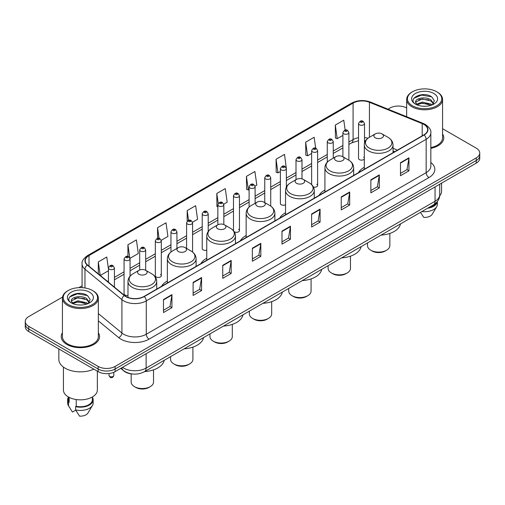 <?xml version="1.0" encoding="UTF-8"?>
<svg xmlns="http://www.w3.org/2000/svg" width="505" height="505" viewBox="0 0 505 505"><rect width="100%" height="100%" fill="white"/><g stroke="black" fill="none" stroke-linecap="round" stroke-linejoin="round"><path stroke-width="0.76" d="M167.37 280.995A21.147 12.208 0 0 0 161.537 286.341M206.76 258.257A21.147 12.208 0 0 0 200.927 263.597M246.15 235.513A21.147 12.208 0 0 0 240.317 240.86M285.533 212.775A21.147 12.208 0 0 0 279.701 218.116M324.923 190.038A21.147 12.208 0 0 0 319.091 195.378M364.313 167.294A21.147 12.208 0 0 0 358.481 172.634M286.36 187.071L286.36 168.664A2.992 1.73 180 0 1 284.511 170.261A2.992 1.73 180 0 1 281.253 169.888A2.992 1.73 180 0 1 280.376 168.664L280.376 203.528A2.992 1.73 0 0 0 281.253 204.746A2.992 1.73 0 0 0 285.533 204.714M234.187 231.713A2.992 1.73 0 0 0 234.358 231.82A2.992 1.73 0 0 0 237.621 232.193A2.992 1.73 0 0 0 239.465 230.596L239.465 195.738A2.992 1.73 180 0 1 237.621 197.335A2.992 1.73 180 0 1 234.358 196.956A2.992 1.73 180 0 1 233.48 195.738L233.48 230.596A2.992 1.73 0 0 0 233.499 230.791M208.205 231.505L208.205 213.785A2.992 1.73 180 0 1 206.356 215.382A2.992 1.73 180 0 1 203.098 215.01A2.992 1.73 180 0 1 202.221 213.785L202.221 248.649A2.992 1.73 0 0 0 203.098 249.868A2.992 1.73 0 0 0 206.76 250.126M161.31 275.724L161.31 240.86A2.992 1.73 180 0 1 159.466 242.457A2.992 1.73 180 0 1 156.203 242.084A2.992 1.73 180 0 1 155.325 240.86L155.325 275.724A2.992 1.73 0 0 0 156.203 276.942A2.992 1.73 0 0 0 159.466 277.314A2.992 1.73 0 0 0 161.31 275.724A2.992 1.73 0 0 0 160.432 274.499M130.05 276.184L130.05 258.907A2.992 1.73 180 0 1 128.201 260.504A2.992 1.73 180 0 1 124.943 260.132A2.992 1.73 180 0 1 124.066 258.907L124.066 293.771A2.992 1.73 0 0 0 124.943 294.989A2.992 1.73 0 0 0 127.986 295.412M364.515 143.294L364.515 123.542A2.992 1.73 180 0 1 362.666 125.139A2.992 1.73 180 0 1 359.409 124.767A2.992 1.73 180 0 1 358.531 123.542L358.531 158.4A2.992 1.73 0 0 0 359.409 159.624A2.992 1.73 0 0 0 364.313 159.024M394.67 151.74L393.041 151.083M313.435 187.058A2.992 1.73 0 0 0 317.62 185.474A2.992 1.73 0 0 0 316.742 184.256M239.465 230.596A2.992 1.73 0 0 0 238.587 229.377M364.313 157.775A2.992 1.73 0 0 0 363.638 157.181M133.023 374.047A11.969 6.912 180 0 1 124.053 371.118L120.733 368.379M62.532 297.073L28.753 316.578A11.969 6.912 0 0 0 25.25 321.464L25.25 326.672A11.969 6.912 0 0 0 28.753 331.564L98.166 371.636A11.969 6.912 0 0 0 115.096 371.636L476.247 163.128A11.969 6.912 0 0 0 479.75 158.242L479.75 155.635A11.969 6.912 0 0 1 476.247 160.521A11.969 6.912 0 0 0 479.75 155.635L479.75 153.028A11.969 6.912 0 0 0 476.247 148.142L442.569 128.699M25.25 321.464A11.969 6.912 0 0 0 28.753 326.35L98.166 366.422A11.969 6.912 0 0 0 115.096 366.422L115.096 369.029L476.247 160.521L115.096 369.029A11.969 6.912 0 0 1 98.166 369.029A11.969 6.912 0 0 0 115.096 369.029L115.096 371.636M28.753 326.35L28.753 328.957L98.166 369.029L28.753 328.957A11.969 6.912 0 0 1 25.25 324.071A11.969 6.912 0 0 0 28.753 328.957L28.753 331.564M62.431 332.763A19.152 11.059 0 0 0 61.238 336.614A19.152 11.059 0 0 0 66.843 344.429A19.152 11.059 0 0 0 87.719 346.828A19.152 11.059 0 0 0 99.542 336.614A19.152 11.059 0 0 0 98.342 332.763A19.152 11.059 0 0 1 99.542 336.614A19.152 11.059 0 0 1 87.719 346.828A19.152 11.059 0 0 1 66.843 344.429A19.152 11.059 0 0 1 61.238 336.614A19.152 11.059 0 0 1 62.431 332.763M423.903 124.438A12.77 7.373 180 0 1 427.647 129.652A12.77 7.373 180 0 1 423.903 134.86L144.013 296.454A12.77 7.373 180 0 1 124.527 295.475L87.573 265.005A12.77 7.373 180 0 1 85.263 260.776A12.77 7.373 180 0 1 89.006 255.562L353.077 103.102A12.77 7.373 180 0 1 369.426 102.275L422.199 123.611A12.77 7.373 180 0 1 423.903 124.438M424.131 124.306A13.086 7.556 0 0 0 422.382 123.46L369.609 102.13A13.086 7.556 0 0 0 352.85 102.976L88.779 255.435A13.086 7.556 0 0 0 87.314 265.112L124.262 295.577A13.086 7.556 0 0 0 144.241 296.587L424.131 134.993A13.086 7.556 0 0 0 424.131 124.306M163.481 299.522L163.481 312.551L171.946 307.665L171.946 294.636L163.481 299.522M163.481 310.24L170.002 306.478L171.915 295.065A3.194 1.843 -120 0 0 171.946 294.636M169.945 306.51L171.946 307.665M193.106 282.415L193.106 295.45L201.571 290.558L201.571 277.529L193.106 282.415M193.106 293.134L199.626 289.371L201.539 277.965A3.194 1.843 -120 0 0 201.571 277.529M199.57 289.403L201.571 290.558M222.73 265.314L222.73 278.343L231.195 273.457L231.195 260.422L222.73 265.314M222.73 276.033L229.251 272.264L231.164 260.858A3.194 1.843 -120 0 0 231.195 260.422M229.194 272.302L231.195 273.457M252.361 248.207L252.361 261.236L260.826 256.351L260.826 243.322L252.361 248.207M252.361 258.926L258.876 255.164L260.788 243.751A3.194 1.843 -120 0 0 260.826 243.322M258.819 255.195L260.826 256.351M400.484 162.686L400.484 175.721L408.949 170.829L408.949 157.8L400.484 162.686M400.484 173.404L407.005 169.642L408.917 158.229A3.194 1.843 -120 0 0 408.949 157.8M406.948 169.674L408.949 170.829M370.859 179.793L370.859 192.822L379.324 187.936L379.324 174.9L370.859 179.793M370.859 190.511L377.38 186.749L379.293 175.336A3.194 1.843 -120 0 0 379.324 174.9M377.323 186.781L379.324 187.936M341.235 196.893L341.235 209.928L349.7 205.043L349.7 192.007L341.235 196.893M341.235 207.612L347.756 203.85L349.668 192.443A3.194 1.843 -120 0 0 349.7 192.007M347.699 203.881L349.7 205.043M311.61 214L311.61 227.029L320.075 222.143L320.075 209.114L311.61 214M311.61 224.719L318.131 220.956L320.037 209.543A3.194 1.843 -120 0 0 320.075 209.114M318.074 220.988L320.075 222.143M281.986 231.101L281.986 244.136L290.451 239.25L290.451 226.215L281.986 231.101M281.986 241.826L288.507 238.057L290.413 226.65A3.194 1.843 -120 0 0 290.451 226.215M288.45 238.095L290.451 239.25M430.834 148.331A19.152 11.059 0 0 0 443.762 137.878A19.152 11.059 0 0 0 442.569 134.027A19.152 11.059 0 0 1 443.762 137.878A19.152 11.059 0 0 1 430.834 148.331M115.096 366.422L476.247 157.913A11.969 6.912 0 0 0 479.75 153.028M406.658 107.963A11.969 6.912 0 0 0 389.904 108.07L387.998 109.168M82.075 285.792L78.856 287.648M161.24 240.279L167.931 236.409L166.019 222.793L157.56 227.679L157.56 238.366M129.974 258.326L138.307 253.516L136.394 239.9L127.929 244.786L127.929 256.445M108.436 268.856L106.77 257.001L98.305 261.893L98.305 273.855M255.025 186.13L256.811 185.101L254.899 171.485L246.434 176.371L246.573 189.325M286.284 168.083L284.523 154.379L276.058 159.264L276.197 172.218M315.682 148.199L314.148 137.272L305.683 142.164L305.822 155.117M345.161 130.069L343.772 120.171L335.314 125.057L335.446 138.01M192.5 222.225L197.556 219.309L195.65 205.693L187.185 210.579L187.185 221.247M223.759 204.178L227.181 202.202L225.274 188.586L216.809 193.472L216.942 206.425M217.851 206.766L216.809 206.375M216.809 193.472L218.217 203.502M246.434 176.371L248.346 189.987L249.11 189.545M248.346 189.987L246.434 189.274M276.058 159.264L277.971 172.88L280.376 171.492M277.971 172.88L276.058 172.167M305.683 142.164L307.595 155.78L311.635 153.444M307.595 155.78L305.683 155.067M335.314 125.057L337.22 138.673L342.901 135.397M337.22 138.673L335.314 137.96M187.185 210.579L188.561 220.388M157.56 227.679L159.056 238.366M127.929 244.786L129.753 257.771M100.274 275.477L108.436 270.762M98.305 261.893L100.205 275.421M412.478 105.785A17.157 9.904 0 0 0 436.743 105.785A17.157 9.904 0 0 0 436.743 91.777L437.305 92.099A17.953 10.365 0 0 0 437.305 92.099A17.953 10.365 0 0 1 442.569 99.434A17.953 10.365 0 0 1 431.485 109.011A17.953 10.365 0 0 1 411.916 106.763A17.953 10.365 0 0 1 406.658 99.434A17.953 10.365 0 0 1 411.916 92.106L412.478 91.777A17.157 9.904 0 0 0 412.478 105.785M430.834 147.599A17.953 10.365 0 0 0 442.569 137.878L442.569 99.434M439.672 195.807A16.955 9.791 0 0 0 441.572 191.307L441.572 183.145M422.433 106.189L425.475 106.277M416.467 104.276L422.275 102.061L430.986 104.099L432.046 104.945M417.004 104.838L422.275 103.096L431.182 105.267M415.59 102.092L417.079 104.907M415.609 102.37C414.637 98.355 425.646 95.969 430.986 99.958L433.58 103.544M415.647 102.622L415.899 101.953L422.275 98.961L430.986 100.994L433.378 103.809M432.349 104.819L434.388 100.817L431.813 96.935C422.685 90.37 406.462 99.018 415.83 104.32L416.29 104.604M433.808 93.469A13.01 7.512 0 0 0 415.413 93.469A13.01 7.512 0 0 0 415.413 104.093A13.01 7.512 0 0 0 433.808 104.093A13.01 7.512 0 0 0 433.808 93.469M417.281 105.173L415.628 102.521M428.789 207.561A11.969 6.912 0 0 0 436.213 202.776M437.305 92.106L436.743 91.777A17.157 9.904 0 0 0 412.478 91.777M420.507 212.34L423.733 217.39A7.979 4.608 0 0 0 432.154 214.316L436.68 206.747A12.77 7.373 0 0 0 437.38 204.342L437.38 201.47M421.89 211.544A12.77 7.373 0 0 0 436.68 206.747M427.59 208.249A12.77 7.373 0 0 0 437.362 201.495M413.923 98.235L421.568 95.104L431.636 96.815M418.702 99.756L421.568 99.239L428.758 99.857M418.702 103.897L421.568 103.373L428.758 103.992M367.507 242.943L367.507 245.651A11.173 6.451 0 0 0 370.777 250.215L372.185 251.029A9.178 5.296 0 0 0 385.163 251.029L386.577 250.215A11.173 6.451 0 0 0 389.847 245.651L389.847 233.424M372.185 251.029L370.777 250.215A11.173 6.451 0 0 0 386.577 250.215M375.291 137.814A4.791 2.765 0 0 0 382.064 137.814A4.791 2.765 0 0 0 382.064 133.901L388.01 137.335A13.193 7.619 0 0 1 388.01 148.11A13.193 7.619 0 0 1 369.344 148.11A13.193 7.619 0 0 1 369.344 137.335C366.093 139.266 364.421 141.829 364.313 145.023A14.367 8.295 0 0 0 368.517 150.888A14.367 8.295 0 0 0 384.172 152.687A14.367 8.295 0 0 0 393.041 145.023C392.934 141.829 391.255 139.266 388.01 137.335L382.064 133.901A4.791 2.765 0 0 0 375.291 133.901A4.791 2.765 0 0 0 375.291 137.814M381.06 235.115A21.949 12.669 0 0 0 400.49 223.892M328.117 265.68L328.117 268.389A11.173 6.451 0 0 0 331.387 272.952L332.801 273.767A9.178 5.296 0 0 0 345.78 273.767L347.188 272.952A11.173 6.451 0 0 0 350.464 268.389L350.464 256.168M332.801 273.767L331.387 272.952A11.173 6.451 0 0 0 347.188 272.952M335.901 160.552A4.791 2.765 0 0 0 342.674 160.552A4.791 2.765 0 0 0 342.674 156.645L348.62 160.072A13.193 7.619 0 0 1 348.62 170.848A13.193 7.619 0 0 1 329.961 170.848A13.193 7.619 0 0 1 329.961 160.072C326.71 162.004 325.031 164.567 324.923 167.767A14.367 8.295 0 0 0 329.134 173.632A14.367 8.295 0 0 0 344.789 175.431A14.367 8.295 0 0 0 353.651 167.767C353.55 164.567 351.871 162.004 348.62 160.072L342.674 156.645A4.791 2.765 0 0 0 335.901 156.645A4.791 2.765 0 0 0 335.901 160.552M341.67 257.853A21.949 12.669 0 0 0 361.107 246.636M288.727 288.424L288.727 291.132A11.173 6.451 0 0 0 292.004 295.69L293.411 296.504A9.178 5.296 0 0 0 306.39 296.504L307.804 295.69A11.173 6.451 0 0 0 311.074 291.132L311.074 278.905M293.411 296.504L292.004 295.69A11.173 6.451 0 0 0 307.804 295.69M296.517 183.29A4.791 2.765 0 0 0 303.284 183.29A4.791 2.765 0 0 0 303.284 179.382L309.23 182.816A13.193 7.619 0 0 1 309.23 193.592A13.193 7.619 0 0 1 290.571 193.592A13.193 7.619 0 0 1 290.571 182.816C287.32 184.748 285.641 187.311 285.533 190.505A14.367 8.295 0 0 0 289.744 196.369A14.367 8.295 0 0 0 305.399 198.168A14.367 8.295 0 0 0 314.268 190.505C314.161 187.311 312.481 184.748 309.23 182.816L303.284 179.382A4.791 2.765 0 0 0 296.517 179.382A4.791 2.765 0 0 0 296.517 183.29M302.287 280.597A21.949 12.669 0 0 0 321.717 269.373M249.337 311.162L249.337 313.87A11.173 6.451 0 0 0 252.614 318.434L254.021 319.248A9.178 5.296 0 0 0 267 319.248L268.414 318.434A11.173 6.451 0 0 0 271.684 313.87L271.684 301.649M254.021 319.248L252.614 318.434A11.173 6.451 0 0 0 268.414 318.434M257.127 206.034A4.791 2.765 0 0 0 263.9 206.034A4.791 2.765 0 0 0 263.9 202.126L269.847 205.554A13.193 7.619 0 0 1 269.847 216.329A13.193 7.619 0 0 1 251.181 216.329A13.193 7.619 0 0 1 251.181 205.554C247.93 207.486 246.257 210.048 246.15 213.249A14.367 8.295 0 0 0 250.354 219.113A14.367 8.295 0 0 0 266.009 220.906A14.367 8.295 0 0 0 274.878 213.249C274.77 210.048 273.091 207.486 269.847 205.554L263.9 202.126A4.791 2.765 0 0 0 257.127 202.126A4.791 2.765 0 0 0 257.127 206.034M262.897 303.335A21.949 12.669 0 0 0 282.327 292.117M209.954 333.9L209.954 336.614A11.173 6.451 0 0 0 213.224 341.172L214.638 341.986A9.178 5.296 0 0 0 227.616 341.986L229.024 341.172A11.173 6.451 0 0 0 232.3 336.614L232.3 324.387M214.638 341.986L213.224 341.172A11.173 6.451 0 0 0 229.024 341.172M217.737 228.771A4.791 2.765 0 0 0 224.51 228.771A4.791 2.765 0 0 0 224.51 224.864L230.457 228.298A13.193 7.619 0 0 1 230.457 239.073A13.193 7.619 0 0 1 211.797 239.073A13.193 7.619 0 0 1 211.797 228.298C208.546 230.223 206.867 232.792 206.76 235.986A14.367 8.295 0 0 0 210.97 241.851A14.367 8.295 0 0 0 226.625 243.65A14.367 8.295 0 0 0 235.488 235.986C235.38 232.792 233.708 230.223 230.457 228.298L224.51 224.864A4.791 2.765 0 0 0 217.737 224.864A4.791 2.765 0 0 0 217.737 228.771M223.507 326.078A21.949 12.669 0 0 0 242.943 314.855M170.564 356.644L170.564 359.352A11.173 6.451 0 0 0 173.84 363.916L175.248 364.73A9.178 5.296 0 0 0 188.226 364.73L189.64 363.916A11.173 6.451 0 0 0 192.91 359.352L192.91 347.124M175.248 364.73L173.84 363.916A11.173 6.451 0 0 0 189.64 363.916M178.353 251.515A4.791 2.765 0 0 0 185.12 251.515A4.791 2.765 0 0 0 185.12 247.601L191.067 251.035A13.193 7.619 0 0 1 191.067 261.811A13.193 7.619 0 0 1 172.407 261.811A13.193 7.619 0 0 1 172.407 251.035C169.156 252.967 167.477 255.53 167.37 258.73A14.367 8.295 0 0 0 171.58 264.595A14.367 8.295 0 0 0 187.235 266.387A14.367 8.295 0 0 0 196.104 258.73C195.997 255.53 194.318 252.967 191.067 251.035L185.12 247.601A4.791 2.765 0 0 0 178.353 247.601A4.791 2.765 0 0 0 178.353 251.515M184.117 348.816A21.949 12.669 0 0 0 203.553 337.599M131.174 373.889L131.174 382.096A11.173 6.451 0 0 0 134.45 386.653L135.858 387.468A9.178 5.296 0 0 0 148.836 387.468L150.25 386.653A11.173 6.451 0 0 0 153.52 382.096L153.52 369.868M135.858 387.468L134.45 386.653A11.173 6.451 0 0 0 150.25 386.653M138.963 274.253A4.791 2.765 0 0 0 145.737 274.253A4.791 2.765 0 0 0 145.737 270.345L151.683 273.779A13.193 7.619 0 0 1 151.683 284.549A13.193 7.619 0 0 1 133.017 284.549A13.193 7.619 0 0 1 133.017 273.779C129.766 275.705 128.093 278.268 127.986 281.468A14.367 8.295 0 0 0 132.19 287.332A14.367 8.295 0 0 0 147.845 289.131A14.367 8.295 0 0 0 156.714 281.468C156.607 278.268 154.928 275.705 151.683 273.779L145.737 270.345A4.791 2.765 0 0 0 138.963 270.345A4.791 2.765 0 0 0 138.963 274.253M144.733 371.56A21.949 12.669 0 0 0 164.163 360.336M68.257 304.521A17.157 9.904 0 0 0 92.522 304.521A17.157 9.904 0 0 0 92.522 290.514L93.084 290.836A17.953 10.365 0 0 1 98.342 298.165A17.953 10.365 0 0 1 87.258 307.747A17.953 10.365 0 0 1 67.695 305.5A17.953 10.365 0 0 1 62.431 298.165A17.953 10.365 0 0 1 67.695 290.836L68.257 290.514A17.157 9.904 0 0 0 68.257 304.521M62.431 298.165L62.431 336.614A17.953 10.365 0 0 0 67.695 343.943A17.953 10.365 0 0 0 87.258 346.19A17.953 10.365 0 0 0 98.342 336.614L98.342 298.165M58.845 348.93L58.845 359.415A21.545 12.442 0 0 0 65.151 368.214A21.545 12.442 0 0 0 93.835 369.136M63.428 367.091L63.428 390.043A16.955 9.791 0 0 0 68.396 396.968A16.955 9.791 0 0 0 86.879 399.089A16.955 9.791 0 0 0 97.345 390.043L97.345 371.162M78.212 304.919L81.248 305.014M72.247 303.013L78.054 300.797L86.765 302.836L87.826 303.682M72.777 303.568L78.054 301.832L86.961 303.997M71.369 300.828L72.859 303.644M71.388 301.106C70.416 297.091 81.425 294.705 86.765 298.695L89.36 302.274M71.426 301.352L71.678 300.683L78.054 297.691L86.765 299.73L89.151 302.545M88.129 303.555L90.168 299.553L87.592 295.665C78.464 289.106 62.241 297.748 71.609 303.05L72.07 303.335M89.587 292.206A13.01 7.512 0 0 0 71.192 292.206A13.01 7.512 0 0 0 71.192 302.83A13.01 7.512 0 0 0 89.587 302.83A13.01 7.512 0 0 0 89.587 292.206M68.421 396.981L68.421 399.815A11.969 6.912 0 0 0 69.166 402.22L69.166 397.385M68.421 397.252A12.77 7.373 0 0 0 67.62 399.815L67.62 403.072A12.77 7.373 0 0 0 68.32 405.483A12.77 7.373 0 0 0 68.554 405.837L72.455 412.055L75.744 410.155M68.554 405.837L68.554 402.58L69.166 402.22M67.62 399.815A12.77 7.373 0 0 0 68.554 402.58M73.061 303.909L71.407 301.258M76.223 399.531L76.223 406.298A11.969 6.912 0 0 0 92.358 399.815L92.358 396.981M93.084 290.836L92.522 290.514A17.157 9.904 0 0 0 68.257 290.514M76.223 406.298L75.605 406.651L75.605 409.909L79.512 416.126A7.979 4.608 0 0 0 87.933 413.046L92.459 405.483A12.77 7.373 0 0 0 93.16 403.072L93.16 399.815A12.77 7.373 0 0 0 92.358 397.252M75.605 409.909A12.77 7.373 0 0 0 92.459 405.483M75.605 406.651A12.77 7.373 0 0 0 93.16 399.815M69.703 296.972L77.347 293.834L87.415 295.545M74.475 298.493L77.347 297.975L84.531 298.588M74.475 302.634L77.347 302.11L84.531 302.729M122.488 367.369A15.958 9.216 0 0 0 123.561 368.05A15.958 9.216 0 0 0 146.128 368.05L435.051 201.243A15.958 9.216 0 0 0 439.722 194.728C439.842 198.686 437.734 202.076 433.397 204.897L144.474 371.705A7.979 4.608 60 0 0 146.128 368.05L146.128 353.715M435.051 186.907L435.051 201.243A7.979 4.608 60 0 1 433.397 204.897M121.838 367.741A7.979 5.34 129.5 0 0 123.233 370.335L120.809 368.334M476.247 163.128L476.247 157.913M98.166 371.636L98.166 366.422M430.834 162.484A19.954 11.52 180 0 1 428.985 177.545L149.095 339.139A3.99 2.304 60 0 1 146.273 334.247L426.163 172.653A15.958 9.216 0 0 0 430.834 166.139L430.834 132.777A15.958 9.216 180 0 1 426.163 139.292A3.99 2.304 -120 0 0 424.131 134.993M149.095 339.139A19.954 11.52 180 0 1 120.878 339.139A19.954 11.52 180 0 1 118.643 337.599L98.342 320.864M124.262 295.577A3.99 2.67 129.5 0 0 121.913 299.654L121.913 333.016A15.958 9.216 0 0 0 123.7 334.247A15.958 9.216 0 0 0 146.273 334.247L146.273 300.885A15.958 9.216 180 0 1 121.913 299.654L84.96 269.19A15.958 9.216 180 0 1 82.075 263.907L82.075 287.661M430.834 132.777C431.371 130.284 429.534 127.506 425.336 124.438L423.24 123.416A3.99 1.868 112 0 0 422.382 123.46M423.24 123.416L370.468 102.086C363.859 99.744 357.584 100.085 351.644 103.102A3.99 2.304 60 0 1 352.85 102.976M88.779 255.435A3.99 2.304 -120 0 0 87.573 255.562C83.432 258.541 81.595 261.319 82.075 263.907M87.314 265.112A3.99 2.67 129.5 0 0 84.96 269.19L84.96 287.97M370.468 102.086A3.99 1.868 112 0 0 369.609 102.13M144.241 296.587A3.99 2.304 60 0 1 146.273 300.885L426.163 139.292L426.163 172.653A3.99 2.304 60 0 0 428.985 177.545M98.342 313.586L121.913 333.016A3.99 2.67 -50.5 0 1 118.643 337.599M89.006 255.562L89.006 266.185M422.199 123.611L422.199 135.845M369.426 102.275L369.426 137.284M397.492 150.111L393.041 148.312M367.962 138.256A12.77 7.373 0 0 0 364.515 137.568M358.531 137.726A12.77 7.373 0 0 0 353.077 139.595L348.886 142.012M353.077 103.102L353.077 139.595A7.184 4.147 60 0 1 351.587 142.883L348.886 144.443M342.901 145.472L333.256 151.039M327.265 154.492L317.62 160.06M311.635 163.519L301.99 169.087M296.006 172.54L286.36 178.114M280.376 181.566L270.731 187.134M264.746 190.593L255.101 196.161M249.11 199.614L239.465 205.188M233.48 208.641L223.835 214.208M217.851 217.668L208.205 223.235M202.221 226.688L192.575 232.256M186.591 235.715L176.939 241.283M170.955 244.736L161.31 250.31M155.325 253.762L145.68 259.33M139.696 262.789L130.05 268.357M124.066 271.81L114.42 277.384M108.436 280.837L107.458 281.399M281.986 231.517L290.413 226.65M311.61 214.41L320.037 209.543M341.235 197.31L349.668 192.443M370.859 180.203L379.293 175.336M400.484 163.102L408.917 158.229M252.361 248.618L260.788 243.751M222.73 265.725L231.164 260.858M193.106 282.832L201.539 277.965M163.481 299.932L171.915 295.065M360.816 122.317A0.997 0.574 0 0 0 362.23 122.317A0.997 0.574 0 0 0 362.23 121.503A0.997 0.574 0 0 0 360.816 121.503A0.997 0.574 0 0 0 360.816 122.317M348.886 160.23L348.886 132.569A2.992 1.73 180 0 1 347.036 134.16A2.992 1.73 180 0 1 343.772 133.787A2.992 1.73 180 0 1 342.901 132.569L342.901 156.771M345.186 131.344A0.997 0.574 0 0 0 346.594 131.344A0.997 0.574 0 0 0 346.594 130.53A0.997 0.574 0 0 0 345.186 130.53A0.997 0.574 0 0 0 345.186 131.344M333.256 158.172L333.256 141.589A2.992 1.73 180 0 1 331.406 143.186A2.992 1.73 180 0 1 328.143 142.814A2.992 1.73 180 0 1 327.265 141.589L327.265 162.174M329.557 140.371A0.997 0.574 0 0 0 330.964 140.371A0.997 0.574 0 0 0 330.964 139.557A0.997 0.574 0 0 0 329.557 139.557A0.997 0.574 0 0 0 329.557 140.371M317.62 185.474L317.62 150.616A2.992 1.73 180 0 1 315.776 152.213A2.992 1.73 180 0 1 312.513 151.835A2.992 1.73 180 0 1 311.635 150.616L311.635 184.622M313.921 149.392A0.997 0.574 0 0 0 315.335 149.392A0.997 0.574 0 0 0 315.335 148.577A0.997 0.574 0 0 0 313.921 148.577A0.997 0.574 0 0 0 313.921 149.392M301.99 178.852L301.99 159.637A2.992 1.73 180 0 1 300.14 161.234A2.992 1.73 180 0 1 296.883 160.861A2.992 1.73 180 0 1 296.006 159.637L296.006 179.679M298.291 158.418A0.997 0.574 0 0 0 299.705 158.418A0.997 0.574 0 0 0 299.705 157.604A0.997 0.574 0 0 0 298.291 157.604A0.997 0.574 0 0 0 298.291 158.418M282.661 167.445A0.997 0.574 0 0 0 284.075 167.445A0.997 0.574 0 0 0 284.075 166.631A0.997 0.574 0 0 0 282.661 166.631A0.997 0.574 0 0 0 282.661 167.445M270.731 206.116L270.731 177.691A2.992 1.73 180 0 1 268.881 179.288A2.992 1.73 180 0 1 265.617 178.909A2.992 1.73 180 0 1 264.746 177.691L264.746 202.612M267.031 176.466A0.997 0.574 0 0 0 268.439 176.466A0.997 0.574 0 0 0 268.439 175.652A0.997 0.574 0 0 0 267.031 175.652A0.997 0.574 0 0 0 267.031 176.466M255.101 203.294L255.101 186.711A2.992 1.73 180 0 1 253.251 188.308A2.992 1.73 180 0 1 249.988 187.936A2.992 1.73 180 0 1 249.11 186.711L249.11 207.044M251.402 185.493A0.997 0.574 0 0 0 252.809 185.493A0.997 0.574 0 0 0 252.809 184.678A0.997 0.574 0 0 0 251.402 184.678A0.997 0.574 0 0 0 251.402 185.493M235.766 194.513A0.997 0.574 0 0 0 237.18 194.513A0.997 0.574 0 0 0 237.18 193.699A0.997 0.574 0 0 0 235.766 193.699A0.997 0.574 0 0 0 235.766 194.513M223.835 224.542L223.835 204.765A2.992 1.73 180 0 1 221.985 206.356A2.992 1.73 180 0 1 218.728 205.983A2.992 1.73 180 0 1 217.851 204.765L217.851 224.801M220.136 203.54A0.997 0.574 0 0 0 221.55 203.54A0.997 0.574 0 0 0 221.55 202.726A0.997 0.574 0 0 0 220.136 202.726A0.997 0.574 0 0 0 220.136 203.54M204.506 212.567A0.997 0.574 0 0 0 205.92 212.567A0.997 0.574 0 0 0 205.92 211.753A0.997 0.574 0 0 0 204.506 211.753A0.997 0.574 0 0 0 204.506 212.567M192.575 252.052L192.575 222.812A2.992 1.73 180 0 1 190.726 224.409A2.992 1.73 180 0 1 187.462 224.031A2.992 1.73 180 0 1 186.591 222.812L186.591 248.447M188.876 221.588A0.997 0.574 0 0 0 190.284 221.588A0.997 0.574 0 0 0 190.284 220.773A0.997 0.574 0 0 0 188.876 220.773A0.997 0.574 0 0 0 188.876 221.588M176.939 248.416L176.939 231.833A2.992 1.73 180 0 1 175.096 233.43A2.992 1.73 180 0 1 171.833 233.057A2.992 1.73 180 0 1 170.955 231.833L170.955 252.008M173.247 230.615A0.997 0.574 0 0 0 174.654 230.615A0.997 0.574 0 0 0 174.654 229.8A0.997 0.574 0 0 0 173.247 229.8A0.997 0.574 0 0 0 173.247 230.615M157.611 239.641A0.997 0.574 0 0 0 159.024 239.641A0.997 0.574 0 0 0 159.024 238.821A0.997 0.574 0 0 0 157.611 238.821A0.997 0.574 0 0 0 157.611 239.641M145.68 270.314L145.68 249.887A2.992 1.73 180 0 1 143.83 251.484A2.992 1.73 180 0 1 140.573 251.105A2.992 1.73 180 0 1 139.696 249.887L139.696 269.998M141.981 248.662A0.997 0.574 0 0 0 143.395 248.662A0.997 0.574 0 0 0 143.395 247.848A0.997 0.574 0 0 0 141.981 247.848A0.997 0.574 0 0 0 141.981 248.662M126.351 257.689A0.997 0.574 0 0 0 127.765 257.689A0.997 0.574 0 0 0 127.765 256.875A0.997 0.574 0 0 0 126.351 256.875A0.997 0.574 0 0 0 126.351 257.689M109.73 376.427A2.392 1.382 0 0 0 112.344 376.724A2.392 1.382 0 0 0 113.821 375.449C113.032 377.601 111.807 378.232 110.147 377.336L109.029 375.449A2.392 1.382 0 0 0 109.73 376.427M114.42 287.137L114.42 267.934A2.992 1.73 180 0 1 112.571 269.531A2.992 1.73 180 0 1 109.307 269.152A2.992 1.73 180 0 1 108.436 267.934L108.436 282.207M110.721 266.709A0.997 0.574 0 0 0 112.129 266.709A0.997 0.574 0 0 0 112.129 265.895A0.997 0.574 0 0 0 110.721 265.895A0.997 0.574 0 0 0 110.721 266.709M144.474 371.705C138.054 374.931 131.635 374.931 125.208 371.705L123.233 370.335M439.722 194.728L439.722 184.211M351.644 103.102L87.573 255.562M365.645 140.706L364.515 140.579M358.531 140.706L351.587 142.883M342.901 147.896L333.256 153.47M327.265 156.922L317.62 162.49M311.635 165.949L301.99 171.517M296.006 174.97L286.36 180.544M280.376 183.997L270.731 189.564M264.746 193.024L255.101 198.591M249.11 202.044L239.465 207.612M233.48 211.071L223.835 216.639M217.851 220.092L208.205 225.666M202.221 229.118L192.575 234.686M186.591 238.145L176.939 243.713M170.955 247.166L161.31 252.734M155.325 256.193L145.68 261.76M139.696 265.22L130.05 270.787M124.066 274.24L114.42 279.808M394.758 151.689L393.041 150.995M406.658 116.712L406.658 99.434M393.041 152.68L393.041 145.023M364.313 169.27L364.313 145.023M375.291 133.901L369.344 137.335M353.651 175.424L353.651 167.767M324.923 192.007L324.923 167.767M335.901 156.645L329.961 160.072M314.268 198.162L314.268 190.505M285.533 214.751L285.533 190.505M296.517 179.382L290.571 182.816M274.878 220.906L274.878 213.249M246.15 237.489L246.15 213.249M257.127 202.126L251.181 205.554M235.488 243.644L235.488 235.986M206.76 260.233L206.76 235.986M217.737 224.864L211.797 228.298M196.104 266.381L196.104 258.73M167.37 282.97L167.37 258.73M178.353 247.601L172.407 251.035M156.714 289.125L156.714 281.468M127.986 297.407L127.986 281.468M138.963 270.345L133.017 273.779M69.614 407.649L68.32 405.483M364.515 123.542L363.228 121.408C361.492 120.152 359.926 120.865 358.531 123.542M348.886 132.569L347.591 130.429C345.856 129.179 344.29 129.892 342.901 132.569M333.256 141.589L331.962 139.456C330.226 138.2 328.66 138.913 327.265 141.589M317.62 150.616L316.332 148.483C314.596 147.226 313.031 147.94 311.635 150.616M301.99 159.637L300.702 157.503C298.966 156.253 297.401 156.96 296.006 159.637M286.36 168.664L285.072 166.53C283.337 165.274 281.771 165.987 280.376 168.664M270.731 177.691L269.436 175.551C267.7 174.301 266.135 175.014 264.746 177.691M255.101 186.711L253.807 184.577C252.071 183.328 250.505 184.035 249.11 186.711M239.465 195.738L238.177 193.604C236.441 192.348 234.875 193.061 233.48 195.738M223.835 204.765L222.547 202.625C220.811 201.375 219.246 202.088 217.851 204.765M208.205 213.785L206.917 211.652C205.181 210.396 203.616 211.109 202.221 213.785M192.575 222.812L191.281 220.679C189.545 219.423 187.98 220.136 186.591 222.812M176.939 231.833L175.652 229.699C173.916 228.449 172.35 229.156 170.955 231.833M161.31 240.86L160.022 238.726C158.286 237.47 156.72 238.183 155.325 240.86M145.68 249.887L144.392 247.747C142.656 246.497 141.091 247.21 139.696 249.887M130.05 258.907L128.762 256.774C127.026 255.524 125.461 256.231 124.066 258.907M113.821 375.449L113.821 372.273M114.42 267.934L113.126 265.8C111.39 264.544 109.825 265.258 108.436 267.934M109.029 375.449L109.029 373.517"/></g></svg>
